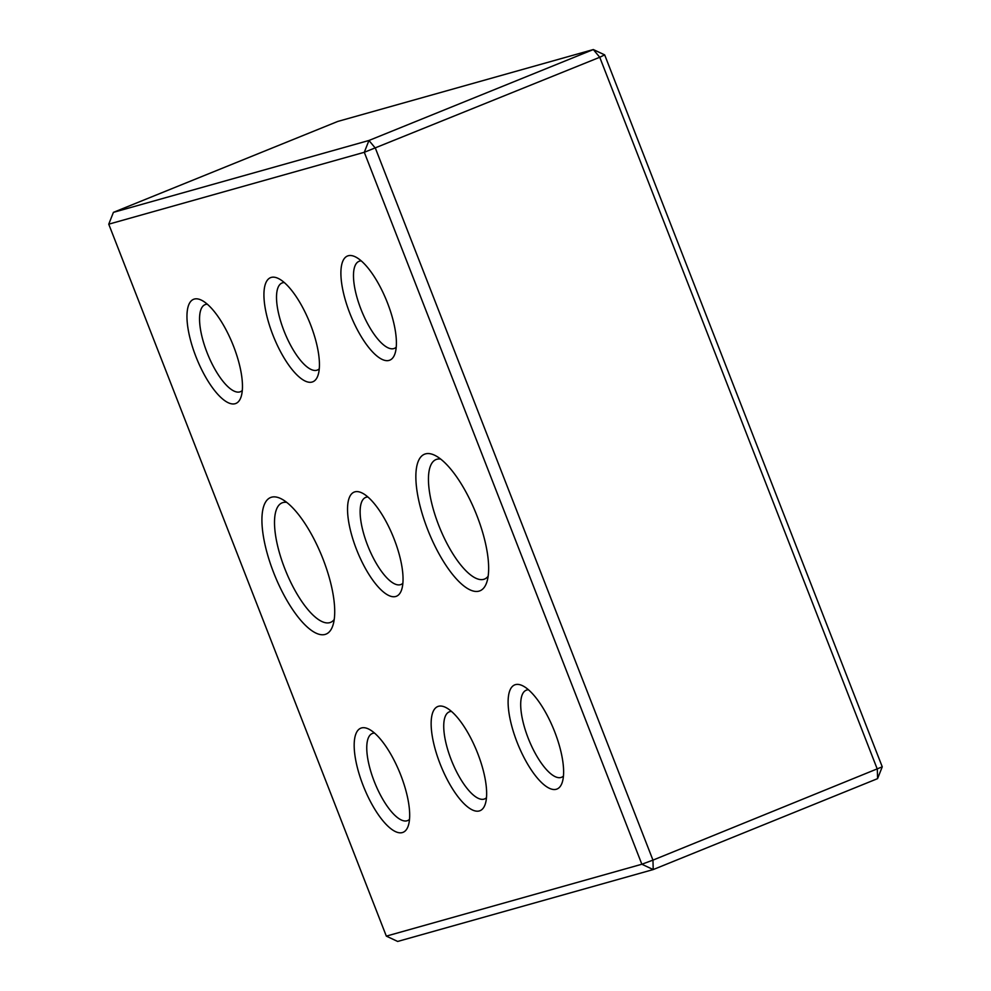 <?xml version="1.0" encoding="UTF-8"?>
<svg xmlns="http://www.w3.org/2000/svg" width="991" height="991" viewBox="0 0 991 991"><rect width="100%" height="100%" fill="white"/><g stroke="black" fill="none" stroke-linecap="round" stroke-linejoin="round"><path stroke-width="1.49" d="M337.782 121.435L113.42 212.359L368.962 140.474L593.324 49.55L337.782 121.435M386.329 936.123L397.676 941.45L653.218 869.565L641.858 864.239L652.958 860.126L653.218 869.565L877.58 778.641L877.32 769.202L599.741 57.267L364.292 152.292L108.75 224.177L386.329 936.123L641.858 864.239L364.292 152.292L368.962 140.474L375.378 148.179L652.958 860.126L882.25 766.823L604.671 54.877L593.324 49.55L599.741 57.267L604.671 54.877M356.525 549.485A56.19 19.399 -112.1 0 0 401.553 589.955A56.19 19.399 -112.1 0 0 393.291 536.924A56.19 19.399 -112.1 0 0 362.297 493.097A56.19 19.399 -112.1 0 0 356.525 549.485M273.702 572.786A73.706 25.444 -112.1 0 0 332.753 625.854A73.706 25.444 -112.1 0 0 321.926 556.298A73.706 25.444 -112.1 0 0 281.271 498.832A73.706 25.444 -112.1 0 0 273.702 572.786M195.945 356.698A56.19 19.399 -112.1 0 0 240.974 397.168A56.19 19.399 -112.1 0 0 232.712 344.137A56.19 19.399 -112.1 0 0 201.718 300.31A56.19 19.399 -112.1 0 0 195.945 356.698M272.921 335.057A56.19 19.399 -112.1 0 0 317.938 375.515A56.19 19.399 -112.1 0 0 309.688 322.484A56.19 19.399 -112.1 0 0 278.694 278.657A56.19 19.399 -112.1 0 0 272.921 335.057M517.104 742.284A56.19 19.399 -112.1 0 0 562.12 782.741A56.19 19.399 -112.1 0 0 553.87 729.71A56.19 19.399 -112.1 0 0 522.876 685.883A56.19 19.399 -112.1 0 0 517.104 742.284M349.885 313.404A56.19 19.399 -112.1 0 0 394.913 353.861A56.19 19.399 -112.1 0 0 386.651 300.83A56.19 19.399 -112.1 0 0 355.658 257.003A56.19 19.399 -112.1 0 0 349.885 313.404M427.641 529.479A73.706 25.444 -112.1 0 0 486.692 582.547A73.706 25.444 -112.1 0 0 475.866 513.004A73.706 25.444 -112.1 0 0 435.222 455.526A73.706 25.444 -112.1 0 0 427.641 529.479M440.128 763.925A56.19 19.399 -112.1 0 0 485.156 804.395A56.19 19.399 -112.1 0 0 476.894 751.364A56.19 19.399 -112.1 0 0 445.9 707.537A56.19 19.399 -112.1 0 0 440.128 763.925M363.164 785.578A56.19 19.399 -112.1 0 0 408.181 826.048A56.19 19.399 -112.1 0 0 399.93 773.017A56.19 19.399 -112.1 0 0 368.937 729.19A56.19 19.399 -112.1 0 0 363.164 785.578M374.548 733.08A46.986 16.228 -112.1 0 0 372.306 733.513A46.986 16.228 -112.1 0 0 374.251 781.465A46.986 16.228 -112.1 0 0 407.598 820.598A46.986 16.228 -112.1 0 0 409.506 819.346M877.58 778.641L882.25 766.823M113.42 212.359L108.75 224.177M367.909 496.986A46.986 16.228 -112.1 0 0 365.679 497.42A46.986 16.228 -112.1 0 0 367.624 545.372A46.986 16.228 -112.1 0 0 400.971 584.504A46.986 16.228 -112.1 0 0 402.866 583.253M286.746 502.387A64.489 22.273 -112.1 0 0 282.125 502.846A64.489 22.273 -112.1 0 0 284.801 568.673A64.489 22.273 -112.1 0 0 330.573 622.373A64.489 22.273 -112.1 0 0 334.215 619.499M207.33 304.2A46.986 16.228 -112.1 0 0 205.1 304.633A46.986 16.228 -112.1 0 0 207.045 352.585A46.986 16.228 -112.1 0 0 240.392 391.718A46.986 16.228 -112.1 0 0 242.287 390.466M284.306 282.559A46.986 16.228 -112.1 0 0 282.063 282.98A46.986 16.228 -112.1 0 0 284.008 330.932A46.986 16.228 -112.1 0 0 317.355 370.064A46.986 16.228 -112.1 0 0 319.263 368.813M528.488 689.786A46.986 16.228 -112.1 0 0 526.246 690.207A46.986 16.228 -112.1 0 0 528.191 738.159A46.986 16.228 -112.1 0 0 561.538 777.291A46.986 16.228 -112.1 0 0 563.445 776.04M361.269 260.906A46.986 16.228 -112.1 0 0 359.039 261.327A46.986 16.228 -112.1 0 0 360.984 309.291A46.986 16.228 -112.1 0 0 394.331 348.411A46.986 16.228 -112.1 0 0 396.227 347.16M440.685 459.081A64.489 22.273 -112.1 0 0 436.065 459.539A64.489 22.273 -112.1 0 0 438.74 525.366A64.489 22.273 -112.1 0 0 484.512 579.078A64.489 22.273 -112.1 0 0 488.154 576.192M451.512 711.427A46.986 16.228 -112.1 0 0 449.282 711.86A46.986 16.228 -112.1 0 0 451.227 759.812A46.986 16.228 -112.1 0 0 484.574 798.944A46.986 16.228 -112.1 0 0 486.47 797.693"/></g></svg>
